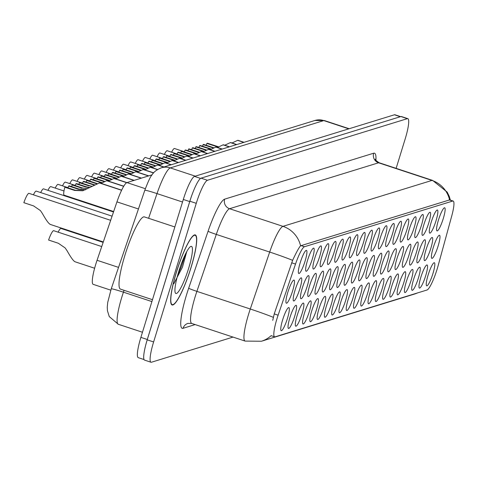 <?xml version="1.0" encoding="UTF-8"?>
<svg xmlns="http://www.w3.org/2000/svg" width="477" height="477" viewBox="0 0 477 477"><rect width="100%" height="100%" fill="white"/><g stroke="black" fill="none" stroke-linecap="round" stroke-linejoin="round"><path stroke-width="0.72" d="M365.692 242.507A12.175 2.069 -71.7 0 1 371.529 230.266A12.175 2.069 -71.7 0 1 370.516 241.022A12.175 2.069 -71.7 0 1 364.005 253.037A12.175 2.069 -71.7 0 1 365.692 242.507M358.418 244.749A12.175 2.069 -71.7 0 1 364.255 232.508A12.175 2.069 -71.7 0 1 363.241 243.264A12.175 2.069 -71.7 0 1 356.73 255.278A12.175 2.069 -71.7 0 1 358.418 244.749M351.144 246.991A12.175 2.069 -71.7 0 1 356.975 234.75A12.175 2.069 -71.7 0 1 355.967 245.506A12.175 2.069 -71.7 0 1 349.456 257.52A12.175 2.069 -71.7 0 1 351.144 246.991M329.321 253.722A12.175 2.069 -71.7 0 1 335.152 241.481A12.175 2.069 -71.7 0 1 334.144 252.232A12.175 2.069 -71.7 0 1 327.633 264.246A12.175 2.069 -71.7 0 1 329.321 253.722M322.047 255.964A12.175 2.069 -71.7 0 1 327.878 243.723A12.175 2.069 -71.7 0 1 326.87 254.474A12.175 2.069 -71.7 0 1 320.359 266.488A12.175 2.069 -71.7 0 1 322.047 255.964M314.772 258.206A12.175 2.069 -71.7 0 1 320.604 245.965A12.175 2.069 -71.7 0 1 319.596 256.715A12.175 2.069 -71.7 0 1 313.085 268.736A12.175 2.069 -71.7 0 1 314.772 258.206M307.498 260.448A12.175 2.069 -71.7 0 1 313.329 248.207A12.175 2.069 -71.7 0 1 312.322 258.957A12.175 2.069 -71.7 0 1 305.811 270.978A12.175 2.069 -71.7 0 1 307.498 260.448M343.869 249.232A12.175 2.069 -71.7 0 1 349.701 236.997A12.175 2.069 -71.7 0 1 348.693 247.748A12.175 2.069 -71.7 0 1 342.182 259.762A12.175 2.069 -71.7 0 1 343.869 249.232M336.595 251.474A12.175 2.069 -71.7 0 1 342.426 239.239A12.175 2.069 -71.7 0 1 341.419 249.99A12.175 2.069 -71.7 0 1 334.908 262.004A12.175 2.069 -71.7 0 1 336.595 251.474M372.966 240.265A12.175 2.069 -71.7 0 1 378.804 228.024A12.175 2.069 -71.7 0 1 377.79 238.78A12.175 2.069 -71.7 0 1 371.279 250.795A12.175 2.069 -71.7 0 1 372.966 240.265M380.241 238.023A12.175 2.069 -71.7 0 1 386.078 225.782A12.175 2.069 -71.7 0 1 385.064 236.538A12.175 2.069 -71.7 0 1 378.553 248.553A12.175 2.069 -71.7 0 1 380.241 238.023M387.515 235.781A12.175 2.069 -71.7 0 1 393.352 223.54A12.175 2.069 -71.7 0 1 392.338 234.296A12.175 2.069 -71.7 0 1 385.827 246.311A12.175 2.069 -71.7 0 1 387.515 235.781M394.789 233.539A12.175 2.069 -71.7 0 1 400.626 221.298A12.175 2.069 -71.7 0 1 399.613 232.055A12.175 2.069 -71.7 0 1 393.102 244.069A12.175 2.069 -71.7 0 1 394.789 233.539M402.069 231.297A12.175 2.069 -71.7 0 1 407.901 219.056A12.175 2.069 -71.7 0 1 406.887 229.813A12.175 2.069 -71.7 0 1 400.376 241.827A12.175 2.069 -71.7 0 1 402.069 231.297M409.344 229.055A12.175 2.069 -71.7 0 1 415.175 216.814A12.175 2.069 -71.7 0 1 414.167 227.565A12.175 2.069 -71.7 0 1 407.65 239.585A12.175 2.069 -71.7 0 1 409.344 229.055M416.618 226.813A12.175 2.069 -71.7 0 1 422.449 214.572A12.175 2.069 -71.7 0 1 421.441 225.323A12.175 2.069 -71.7 0 1 414.924 237.343A12.175 2.069 -71.7 0 1 416.618 226.813M423.892 224.572A12.175 2.069 -71.7 0 1 429.723 212.331A12.175 2.069 -71.7 0 1 428.716 223.081A12.175 2.069 -71.7 0 1 422.199 235.101A12.175 2.069 -71.7 0 1 423.892 224.572M431.166 222.33A12.175 2.069 -71.7 0 1 436.998 210.089A12.175 2.069 -71.7 0 1 435.99 220.839A12.175 2.069 -71.7 0 1 429.473 232.854A12.175 2.069 -71.7 0 1 431.166 222.33M438.441 220.088A12.175 2.069 -71.7 0 1 444.272 207.847A12.175 2.069 -71.7 0 1 443.264 218.597A12.175 2.069 -71.7 0 1 436.747 230.612A12.175 2.069 -71.7 0 1 438.441 220.088M300.224 262.69A12.175 2.069 -71.7 0 1 306.055 250.449A12.175 2.069 -71.7 0 1 305.047 261.199A12.175 2.069 -71.7 0 1 298.536 273.22A12.175 2.069 -71.7 0 1 300.224 262.69M360.534 269.982A12.175 2.069 -71.7 0 1 366.366 257.741A12.175 2.069 -71.7 0 1 365.358 268.491A12.175 2.069 -71.7 0 1 358.847 280.506A12.175 2.069 -71.7 0 1 360.534 269.982M353.26 272.224A12.175 2.069 -71.7 0 1 359.092 259.983A12.175 2.069 -71.7 0 1 358.084 270.733A12.175 2.069 -71.7 0 1 351.573 282.748A12.175 2.069 -71.7 0 1 353.26 272.224M345.986 274.466A12.175 2.069 -71.7 0 1 351.817 262.225A12.175 2.069 -71.7 0 1 350.81 272.975A12.175 2.069 -71.7 0 1 344.299 284.996A12.175 2.069 -71.7 0 1 345.986 274.466M338.712 276.708A12.175 2.069 -71.7 0 1 344.543 264.467A12.175 2.069 -71.7 0 1 343.535 275.217A12.175 2.069 -71.7 0 1 337.024 287.237A12.175 2.069 -71.7 0 1 338.712 276.708M316.889 283.433A12.175 2.069 -71.7 0 1 322.72 271.192A12.175 2.069 -71.7 0 1 321.713 281.949A12.175 2.069 -71.7 0 1 315.202 293.963A12.175 2.069 -71.7 0 1 316.889 283.433M324.163 281.191A12.175 2.069 -71.7 0 1 329.995 268.95A12.175 2.069 -71.7 0 1 328.987 279.707A12.175 2.069 -71.7 0 1 322.476 291.721A12.175 2.069 -71.7 0 1 324.163 281.191M295.066 290.159A12.175 2.069 -71.7 0 1 300.898 277.918A12.175 2.069 -71.7 0 1 299.89 288.674A12.175 2.069 -71.7 0 1 293.379 300.689A12.175 2.069 -71.7 0 1 295.066 290.159M302.34 287.917A12.175 2.069 -71.7 0 1 308.172 275.676A12.175 2.069 -71.7 0 1 307.164 286.433A12.175 2.069 -71.7 0 1 300.653 298.447A12.175 2.069 -71.7 0 1 302.34 287.917M309.615 285.675A12.175 2.069 -71.7 0 1 315.446 273.434A12.175 2.069 -71.7 0 1 314.438 284.191A12.175 2.069 -71.7 0 1 307.927 296.205A12.175 2.069 -71.7 0 1 309.615 285.675M331.437 278.95A12.175 2.069 -71.7 0 1 337.269 266.709A12.175 2.069 -71.7 0 1 336.261 277.459A12.175 2.069 -71.7 0 1 329.75 289.479A12.175 2.069 -71.7 0 1 331.437 278.95M367.809 267.74A12.175 2.069 -71.7 0 1 373.64 255.499A12.175 2.069 -71.7 0 1 372.632 266.249A12.175 2.069 -71.7 0 1 366.121 278.264A12.175 2.069 -71.7 0 1 367.809 267.74M375.083 265.492A12.175 2.069 -71.7 0 1 380.914 253.257A12.175 2.069 -71.7 0 1 379.907 264.008A12.175 2.069 -71.7 0 1 373.396 276.022A12.175 2.069 -71.7 0 1 375.083 265.492M382.357 263.25A12.175 2.069 -71.7 0 1 388.189 251.015A12.175 2.069 -71.7 0 1 387.181 261.766A12.175 2.069 -71.7 0 1 380.67 273.78A12.175 2.069 -71.7 0 1 382.357 263.25M389.631 261.008A12.175 2.069 -71.7 0 1 395.463 248.767A12.175 2.069 -71.7 0 1 394.455 259.524A12.175 2.069 -71.7 0 1 387.944 271.538A12.175 2.069 -71.7 0 1 389.631 261.008M396.906 258.767A12.175 2.069 -71.7 0 1 402.737 246.526A12.175 2.069 -71.7 0 1 401.729 257.282A12.175 2.069 -71.7 0 1 395.218 269.296A12.175 2.069 -71.7 0 1 396.906 258.767M404.18 256.525A12.175 2.069 -71.7 0 1 410.017 244.284A12.175 2.069 -71.7 0 1 409.004 255.04A12.175 2.069 -71.7 0 1 402.493 267.054A12.175 2.069 -71.7 0 1 404.18 256.525M411.454 254.283A12.175 2.069 -71.7 0 1 417.292 242.042A12.175 2.069 -71.7 0 1 416.278 252.798A12.175 2.069 -71.7 0 1 409.767 264.813A12.175 2.069 -71.7 0 1 411.454 254.283M418.728 252.041A12.175 2.069 -71.7 0 1 424.566 239.8A12.175 2.069 -71.7 0 1 423.552 250.556A12.175 2.069 -71.7 0 1 417.041 262.571A12.175 2.069 -71.7 0 1 418.728 252.041M426.003 249.799A12.175 2.069 -71.7 0 1 431.84 237.558A12.175 2.069 -71.7 0 1 430.826 248.314A12.175 2.069 -71.7 0 1 424.315 260.329A12.175 2.069 -71.7 0 1 426.003 249.799M433.277 247.557A12.175 2.069 -71.7 0 1 439.114 235.316A12.175 2.069 -71.7 0 1 438.101 246.072A12.175 2.069 -71.7 0 1 431.59 258.087A12.175 2.069 -71.7 0 1 433.277 247.557M287.792 292.401A12.175 2.069 -71.7 0 1 293.623 280.16A12.175 2.069 -71.7 0 1 292.616 290.916A12.175 2.069 -71.7 0 1 286.105 302.931A12.175 2.069 -71.7 0 1 287.792 292.401M289.909 317.634A12.175 2.069 -71.7 0 1 295.74 305.393A12.175 2.069 -71.7 0 1 294.732 316.144A12.175 2.069 -71.7 0 1 288.215 328.158A12.175 2.069 -71.7 0 1 289.909 317.634M297.183 315.386A12.175 2.069 -71.7 0 1 303.014 303.151A12.175 2.069 -71.7 0 1 302.007 313.902A12.175 2.069 -71.7 0 1 295.49 325.916A12.175 2.069 -71.7 0 1 297.183 315.386M304.457 313.145A12.175 2.069 -71.7 0 1 310.288 300.909A12.175 2.069 -71.7 0 1 309.281 311.66A12.175 2.069 -71.7 0 1 302.764 323.674A12.175 2.069 -71.7 0 1 304.457 313.145M311.731 310.903A12.175 2.069 -71.7 0 1 317.563 298.668A12.175 2.069 -71.7 0 1 316.555 309.418A12.175 2.069 -71.7 0 1 310.038 321.432A12.175 2.069 -71.7 0 1 311.731 310.903M319.006 308.661A12.175 2.069 -71.7 0 1 324.837 296.42A12.175 2.069 -71.7 0 1 323.829 307.176A12.175 2.069 -71.7 0 1 317.312 319.191A12.175 2.069 -71.7 0 1 319.006 308.661M326.28 306.419A12.175 2.069 -71.7 0 1 332.111 294.178A12.175 2.069 -71.7 0 1 331.104 304.934A12.175 2.069 -71.7 0 1 324.587 316.949A12.175 2.069 -71.7 0 1 326.28 306.419M333.554 304.177A12.175 2.069 -71.7 0 1 339.385 291.936A12.175 2.069 -71.7 0 1 338.378 302.692A12.175 2.069 -71.7 0 1 331.867 314.707A12.175 2.069 -71.7 0 1 333.554 304.177M340.828 301.935A12.175 2.069 -71.7 0 1 346.66 289.694A12.175 2.069 -71.7 0 1 345.652 300.45A12.175 2.069 -71.7 0 1 339.141 312.465A12.175 2.069 -71.7 0 1 340.828 301.935M348.103 299.693A12.175 2.069 -71.7 0 1 353.934 287.452A12.175 2.069 -71.7 0 1 352.926 298.208A12.175 2.069 -71.7 0 1 346.415 310.223A12.175 2.069 -71.7 0 1 348.103 299.693M355.377 297.451A12.175 2.069 -71.7 0 1 361.208 285.21A12.175 2.069 -71.7 0 1 360.201 295.967A12.175 2.069 -71.7 0 1 353.69 307.981A12.175 2.069 -71.7 0 1 355.377 297.451M362.651 295.209A12.175 2.069 -71.7 0 1 368.482 282.968A12.175 2.069 -71.7 0 1 367.475 293.725A12.175 2.069 -71.7 0 1 360.964 305.739A12.175 2.069 -71.7 0 1 362.651 295.209M369.925 292.967A12.175 2.069 -71.7 0 1 375.757 280.726A12.175 2.069 -71.7 0 1 374.749 291.477A12.175 2.069 -71.7 0 1 368.238 303.497A12.175 2.069 -71.7 0 1 369.925 292.967M377.2 290.726A12.175 2.069 -71.7 0 1 383.031 278.485A12.175 2.069 -71.7 0 1 382.023 289.235A12.175 2.069 -71.7 0 1 375.512 301.255A12.175 2.069 -71.7 0 1 377.2 290.726M384.474 288.484A12.175 2.069 -71.7 0 1 390.305 276.243A12.175 2.069 -71.7 0 1 389.298 286.993A12.175 2.069 -71.7 0 1 382.787 299.013A12.175 2.069 -71.7 0 1 384.474 288.484M391.748 286.242A12.175 2.069 -71.7 0 1 397.579 274.001A12.175 2.069 -71.7 0 1 396.572 284.751A12.175 2.069 -71.7 0 1 390.061 296.766A12.175 2.069 -71.7 0 1 391.748 286.242M399.022 284A12.175 2.069 -71.7 0 1 404.854 271.759A12.175 2.069 -71.7 0 1 403.846 282.509A12.175 2.069 -71.7 0 1 397.335 294.524A12.175 2.069 -71.7 0 1 399.022 284M406.297 281.752A12.175 2.069 -71.7 0 1 412.128 269.517A12.175 2.069 -71.7 0 1 411.12 280.267A12.175 2.069 -71.7 0 1 404.609 292.282A12.175 2.069 -71.7 0 1 406.297 281.752M413.571 279.51A12.175 2.069 -71.7 0 1 419.402 267.275A12.175 2.069 -71.7 0 1 418.395 278.025A12.175 2.069 -71.7 0 1 411.884 290.04A12.175 2.069 -71.7 0 1 413.571 279.51M420.845 277.268A12.175 2.069 -71.7 0 1 426.676 265.027A12.175 2.069 -71.7 0 1 425.669 275.784A12.175 2.069 -71.7 0 1 419.158 287.798A12.175 2.069 -71.7 0 1 420.845 277.268M428.119 275.026A12.175 2.069 -71.7 0 1 433.951 262.785A12.175 2.069 -71.7 0 1 432.943 273.542A12.175 2.069 -71.7 0 1 426.432 285.556A12.175 2.069 -71.7 0 1 428.119 275.026M282.634 319.876A12.175 2.069 -71.7 0 1 288.466 307.635A12.175 2.069 -71.7 0 1 287.452 318.386A12.175 2.069 -71.7 0 1 280.941 330.4A12.175 2.069 -71.7 0 1 282.634 319.876M438.071 265.892A20.541 3.494 -71.7 0 1 437.087 269.255A20.541 3.494 -71.7 0 1 427.022 290.004L275.08 336.84A20.541 3.494 -71.7 0 1 274.633 336.851A20.541 3.494 -71.7 0 1 278.109 315.196L295.519 264.079A20.541 3.494 -71.7 0 1 304.487 246.734L452.703 201.05A20.541 3.494 -71.7 0 1 453.15 201.038A20.541 3.494 -71.7 0 1 451.755 215.92L438.071 265.892M110.795 290.165L93.194 284.352A22.824 3.888 -71.7 0 1 97.052 260.293L116.948 201.872A22.824 3.888 -71.7 0 1 126.912 182.602L152.05 174.85M190.997 267.692A36.896 6.279 108.3 0 0 195.26 234.911A36.896 6.279 108.3 0 0 176.377 272.2A36.896 6.279 108.3 0 0 172.114 304.982A36.896 6.279 108.3 0 0 190.997 267.692M396.131 168.357L405.182 138.926A22.824 3.888 108.3 0 0 407.823 118.648L401.413 116.531A22.824 3.888 108.3 0 0 400.918 116.543L201.044 178.154A22.824 3.888 108.3 0 0 189.858 201.211L147.214 339.839A22.824 3.888 108.3 0 0 144.573 360.117L150.982 362.234A22.824 3.888 108.3 0 0 151.477 362.222L233.02 337.084M272.743 320.347L274.233 313.914L292.622 260.341C296.253 252.506 298.9 247.658 300.57 245.792L449.68 199.893M271.532 335.671L271.121 335.683A26.629 26.05 72.9 0 1 261.408 341.246L414.549 294.041A26.629 26.05 -107.1 0 0 417.399 292.973M407.823 118.648A22.824 3.888 108.3 0 0 407.328 118.66L207.453 180.27A22.824 3.888 108.3 0 0 196.268 203.321L153.618 341.955A22.824 3.888 108.3 0 0 150.982 362.234M400.602 116.638L394.926 114.766A22.824 3.888 108.3 0 0 394.431 114.778L194.497 176.407A22.824 3.888 108.3 0 0 183.311 199.464L140.888 337.37A22.824 3.888 108.3 0 0 138.247 357.649L144.036 359.557M192.589 193.251A22.824 3.888 108.3 0 0 189.721 201.58L147.292 339.487A22.824 3.888 108.3 0 0 145.103 347.608M101.732 246.561L53.716 230.695A11.412 1.944 -71.7 0 0 48.588 240.038L58.355 243.264L65.152 247.939L67.114 250.819C70.954 257.669 73.643 261.324 75.181 261.79M110.664 220.332L28.972 193.352A11.412 1.944 -71.7 0 0 23.85 202.689L33.611 205.915L40.414 210.59L42.375 213.475C46.215 220.326 48.904 223.981 50.443 224.44M67.955 187.837A8.371 1.425 108.3 0 0 68.652 186.03L69.272 185.839L79.033 189.065L85.705 189.661M121.593 190.281L99.431 182.965L82.748 190.752L74.603 190.43L64.842 187.205A11.412 1.944 -71.7 0 0 64.145 195.182L113.657 211.538M64.842 187.205L65.462 187.014L75.223 190.24L83.35 190.567M85.413 189.804L78.413 189.256L68.652 186.03M99.478 182.977L121.641 190.174M176.448 272.176A36.52 6.213 108.3 0 0 172.233 304.618A36.52 6.213 108.3 0 0 190.919 267.716A36.52 6.213 108.3 0 0 195.141 235.268A36.52 6.213 108.3 0 0 176.448 272.176M174.85 226.963L144.364 216.892A38.041 6.475 108.3 0 0 124.896 255.338A38.041 6.475 108.3 0 0 120.502 289.134L152.473 299.693M188.6 268.432A24.804 4.221 108.3 0 0 190.657 246.514A24.804 4.221 108.3 0 0 178.768 271.461A24.804 4.221 108.3 0 0 175.327 292.914A24.804 4.221 108.3 0 0 188.6 268.432M173.813 283.743L182.488 267.09L186.751 251.617M185.446 254.134L181.457 266.369L177.647 275.301M58.146 232.162A11.412 1.944 -71.7 0 1 60.99 228.453L103.151 242.382M65.421 229.92A11.412 1.944 -71.7 0 1 65.629 229.497M75.229 185.595A8.371 1.425 108.3 0 0 75.926 183.788L76.547 183.597L86.307 186.823L89.891 187.527M72.116 184.963L72.737 184.772L82.503 187.998L81.877 188.188L72.116 184.963A11.412 1.944 -71.7 0 0 71.693 186.644M101.064 183.341L106.705 180.723L123.68 186.328M82.503 187.998L87.482 188.755M89.491 187.729L85.687 187.014L75.926 183.788M106.753 180.735L123.746 186.221M82.503 183.353A8.371 1.425 108.3 0 0 83.201 181.546L83.821 181.355L95.024 184.981M79.391 182.721L80.011 182.53L89.777 185.756L89.157 185.947L79.391 182.721A11.412 1.944 -71.7 0 0 78.967 184.402M108.339 181.099L113.979 178.481L126.709 182.685M89.777 185.756L92.24 186.346M94.565 185.201L83.201 181.546M114.027 178.493L126.876 182.613M89.777 181.111A8.371 1.425 108.3 0 0 90.475 179.304L91.095 179.113L102.299 182.733M86.665 180.479L87.285 180.288L97.052 183.514L96.432 183.705L86.665 180.479A11.412 1.944 -71.7 0 0 86.242 182.154M115.613 178.857L121.253 176.24L133.954 180.431M101.84 182.959L90.475 179.304M121.301 176.251L134.15 180.372M97.052 178.869A8.371 1.425 108.3 0 0 97.749 177.062L98.369 176.872L109.573 180.491M93.939 178.237L94.559 178.046L104.326 181.272L103.706 181.463L93.939 178.237A11.412 1.944 -71.7 0 0 93.516 179.912M122.887 176.615L128.528 173.992L141.228 178.189M109.114 180.717L97.749 177.062M128.575 174.01L141.425 178.13M33.408 194.813A11.412 1.944 -71.7 0 1 36.252 191.11L112.083 216.159M40.682 192.571A11.412 1.944 -71.7 0 1 43.526 188.862L113.508 211.985M47.956 190.329A11.412 1.944 -71.7 0 1 50.8 186.62L63.99 190.979M55.231 188.087A11.412 1.944 -71.7 0 1 58.075 184.378L68.026 187.67M62.505 185.845A11.412 1.944 -71.7 0 1 65.349 182.136L75.3 185.428M69.779 183.603A11.412 1.944 -71.7 0 1 72.623 179.895L82.575 183.186M77.053 181.361A11.412 1.944 -71.7 0 1 79.897 177.653L89.849 180.944M84.328 179.119A11.412 1.944 -71.7 0 1 87.172 175.411L97.123 178.696M104.326 176.627A8.371 1.425 108.3 0 0 105.023 174.82L105.644 174.63L116.853 178.249M101.213 175.995L101.834 175.804L111.6 179.03L110.98 179.221L101.213 175.995A11.412 1.944 -71.7 0 0 100.79 177.671M130.161 174.373L135.802 171.75L148.502 175.947M116.388 178.476L105.023 174.82M135.85 171.768L148.699 175.888M111.6 174.385A8.371 1.425 108.3 0 0 112.298 172.579L112.918 172.388L124.127 176.007M108.488 173.753L109.108 173.562L118.874 176.788L118.254 176.979L108.488 173.753A11.412 1.944 -71.7 0 0 108.064 175.429M137.436 172.131L143.076 169.508L153.546 172.966M123.668 176.234L112.298 172.579M143.124 169.526L153.63 172.871M118.874 172.143A8.371 1.425 108.3 0 0 119.572 170.337L120.192 170.146L131.402 173.765M115.762 171.511L116.382 171.321L126.149 174.546L125.529 174.737L115.762 171.511A11.412 1.944 -71.7 0 0 115.345 173.187M144.71 169.89L150.35 167.266L157.452 169.609M130.942 173.992L119.572 170.337M150.398 167.284L157.583 169.532M91.602 176.878A11.412 1.944 -71.7 0 1 94.446 173.169L104.397 176.454M98.882 174.636A11.412 1.944 -71.7 0 1 101.72 170.927L111.672 174.212M106.156 172.394A11.412 1.944 -71.7 0 1 108.995 168.685L118.946 171.97M113.431 170.152A11.412 1.944 -71.7 0 1 116.269 166.443L126.22 169.729M120.705 167.904A11.412 1.944 -71.7 0 1 123.543 164.201L133.494 167.487M127.979 165.662A11.412 1.944 -71.7 0 1 130.817 161.959L140.769 165.245M126.149 169.901A8.371 1.425 108.3 0 0 126.846 168.095L127.466 167.904L138.676 171.523M123.036 169.269L123.656 169.079L133.423 172.304L132.803 172.495L123.036 169.269A11.412 1.944 -71.7 0 0 122.619 170.945M151.984 167.648L157.625 165.024L163.784 167.057M138.217 171.75L126.846 168.095M157.672 165.042L163.981 166.998M133.429 167.66A8.371 1.425 108.3 0 0 134.12 165.853L134.741 165.662L145.95 169.281M130.31 167.028L130.931 166.837L140.697 170.062L140.077 170.253L130.31 167.028A11.412 1.944 -71.7 0 0 129.893 168.703M159.258 165.406L164.899 162.782L171.058 164.815M145.491 169.508L134.12 165.853M164.947 162.8L171.255 164.756M140.703 165.418A8.371 1.425 108.3 0 0 141.395 163.611L142.015 163.42L153.224 167.039M137.585 164.786L138.205 164.595L147.971 167.821L147.351 168.011L137.585 164.786A11.412 1.944 -71.7 0 0 137.167 166.461M166.533 163.158L172.173 160.54L178.332 162.574M152.765 167.266L141.395 163.611M172.227 160.558L178.529 162.514M147.977 163.176A8.371 1.425 108.3 0 0 148.669 161.369L149.289 161.178L160.499 164.798M144.859 162.544L145.479 162.353L155.246 165.573L154.626 165.769L144.859 162.544A11.412 1.944 -71.7 0 0 144.442 164.219M173.807 160.916L179.447 158.298L185.607 160.332M160.039 165.018L148.669 161.369M179.501 158.316L185.803 160.272M155.252 160.934A8.371 1.425 108.3 0 0 155.943 159.127L156.563 158.936L167.773 162.556M152.133 160.302L152.753 160.105L162.52 163.331L161.9 163.522L152.133 160.302A11.412 1.944 -71.7 0 0 151.716 161.977M181.081 158.674L186.722 156.057L192.881 158.09M167.314 162.776L155.943 159.127M186.775 156.074L193.078 158.03M162.526 158.692A8.371 1.425 108.3 0 0 163.217 156.885L163.838 156.689L175.047 160.314M159.407 158.054L160.028 157.863L169.794 161.089L169.174 161.28L159.407 158.054A11.412 1.944 -71.7 0 0 158.99 159.735M188.355 156.432L193.996 153.815L200.155 155.848M174.588 160.534L163.217 156.885M194.05 153.832L200.352 155.788M135.253 163.42A11.412 1.944 -71.7 0 1 138.091 159.717L148.043 163.003M142.528 161.178A11.412 1.944 -71.7 0 1 145.366 157.47L155.317 160.761M149.802 158.936A11.412 1.944 -71.7 0 1 152.64 155.228L162.591 158.519M157.076 156.695A11.412 1.944 -71.7 0 1 159.914 152.986L169.866 156.277M164.35 154.453A11.412 1.944 -71.7 0 1 167.188 150.744L177.14 154.035M171.625 152.211A11.412 1.944 -71.7 0 1 174.463 148.502L184.414 151.793M169.8 156.444A8.371 1.425 108.3 0 0 170.492 154.637L171.112 154.447L182.321 158.072M166.682 155.812L167.302 155.621L177.068 158.847L176.448 159.038L166.682 155.812A11.412 1.944 -71.7 0 0 166.264 157.493M195.63 154.19L201.27 151.573L207.429 153.606M181.862 158.292L170.492 154.637M201.324 151.585L207.626 153.546M177.074 154.202A8.371 1.425 108.3 0 0 177.766 152.396L178.386 152.205L189.596 155.83M173.956 153.57L174.576 153.379L184.343 156.605L183.723 156.796L173.956 153.57A11.412 1.944 -71.7 0 0 173.539 155.252M202.904 151.948L208.544 149.331L214.704 151.364M189.136 156.051L177.766 152.396M208.598 149.343L214.9 151.304M184.349 151.96A8.371 1.425 108.3 0 0 185.04 150.154L185.66 149.963L196.87 153.588M181.23 151.328L181.856 151.137L191.617 154.363L190.997 154.554L181.23 151.328A11.412 1.944 -71.7 0 0 180.813 153.01M210.178 149.706L215.819 147.089L221.978 149.122M196.411 153.809L185.04 150.154M215.872 147.101L222.175 149.062M191.623 149.718A8.371 1.425 108.3 0 0 192.314 147.912L192.935 147.721L204.144 151.346M188.51 149.086L189.13 148.896L198.891 152.121L198.271 152.312L188.51 149.086A11.412 1.944 -71.7 0 0 188.087 150.768M217.452 147.465L223.099 144.847L229.252 146.88M203.685 151.567L192.314 147.912M223.147 144.859L229.449 146.815M198.897 147.476A8.371 1.425 108.3 0 0 199.589 145.67L200.215 145.479L211.418 149.098M195.785 146.844L196.405 146.654L206.165 149.879L205.545 150.07L195.785 146.844A11.412 1.944 -71.7 0 0 195.361 148.52M224.727 145.223L230.373 142.599L236.526 144.638M210.959 149.325L199.589 145.67M230.421 142.617L236.723 144.573M206.171 145.235A8.371 1.425 108.3 0 0 206.869 143.428L207.489 143.237L218.693 146.856M203.059 144.603L203.679 144.412L213.44 147.637L212.82 147.828L203.059 144.603A11.412 1.944 -71.7 0 0 202.636 146.278M232.001 142.981L237.647 140.357L243.801 142.396M218.233 147.083L206.869 143.428M237.695 140.375L243.997 142.331M278.109 315.196L274.233 313.914M295.519 264.079L291.644 262.797M304.487 246.734L300.939 245.566M452.703 201.05L449.155 199.875M145.36 188.695L126.912 182.602M138.443 208.974L116.948 201.872M118.546 267.388L97.052 260.293M195.153 324.575L183.061 328.307A7.608 7.441 72.9 0 1 187.938 323.388L191.736 323.448A30.433 5.181 108.3 0 1 195.254 296.414A30.433 5.181 108.3 0 1 196.888 291.369A7.608 0.405 18.8 0 1 188.671 288.221L208.073 231.262A38.041 6.475 -71.7 0 1 224.673 199.142L373.67 153.212A38.041 6.475 -71.7 0 1 375.912 160.23M183.061 328.307A38.041 6.475 -71.7 0 1 186.626 294.524A38.041 6.475 -71.7 0 1 188.671 288.221M261.408 341.246L245.124 341.085A30.433 5.181 -71.7 0 1 248.642 314.051A30.433 5.181 -71.7 0 1 250.276 309.007L269.678 252.047A30.433 5.181 -71.7 0 1 282.956 226.348L431.959 180.425A26.629 26.05 72.9 0 1 449.572 199.863M300.57 245.792A26.629 26.05 -107.1 0 0 282.956 226.348L229.568 208.717A30.433 5.181 108.3 0 0 216.29 234.41L196.888 291.369L250.276 309.007A26.629 1.419 -161.2 0 1 273.321 317.336M292.622 260.341A26.629 1.419 -161.2 0 0 269.678 252.047L216.29 234.41A7.608 0.405 18.8 0 1 208.073 231.262M373.67 153.212A7.608 7.441 72.9 0 0 378.565 162.788L431.959 180.425A30.433 5.181 -71.7 0 1 432.615 180.407L379.227 162.77A30.433 5.181 108.3 0 0 378.565 162.788L229.568 208.717A7.608 7.441 72.9 0 1 224.673 199.142M153.618 341.955L147.214 339.839M407.328 118.66L400.918 116.543M207.453 180.27L201.044 178.154M196.268 203.321L189.858 201.211M124.074 290.314L123.436 292.18A30.433 5.181 108.3 0 0 121.802 297.225A30.433 5.181 108.3 0 0 118.284 324.265L142.462 332.248M151.895 301.583L123.436 292.18A15.216 0.811 -161.2 0 0 111.23 288.865L144.805 190.287C148.168 181.421 150.535 176.335 151.919 175.035C153.558 172.096 156.706 169.687 161.363 167.803A15.216 14.882 72.9 0 1 170.289 167.904L195.29 176.162M394.431 114.778L400.328 116.728M140.888 337.37L147.292 339.487M183.311 199.464L189.721 201.58M194.497 176.407L200.549 178.404M161.363 167.803L314.874 120.484L324.455 120.574A30.433 5.181 108.3 0 0 323.8 120.586L348.8 128.844M314.874 120.484A15.216 14.882 72.9 0 1 323.8 120.586L170.289 167.904A30.433 5.181 108.3 0 0 157.011 193.602L182.524 202.027M144.805 190.287A15.216 0.811 -161.2 0 1 157.011 193.602L148.597 218.293M75.223 190.24L74.603 190.43M79.033 189.065L78.413 189.256M86.307 186.823L85.687 187.014M93.581 184.581L92.961 184.772M100.856 182.339L100.236 182.53M108.136 180.097L107.51 180.288M115.41 177.855L114.79 178.046M122.684 175.614L122.064 175.804M129.959 173.372L129.339 173.562M137.233 171.13L136.613 171.321M144.507 168.888L143.887 169.079M151.781 166.646L151.161 166.837M159.056 164.404L158.436 164.595M166.33 162.156L165.71 162.353M173.604 159.914L172.984 160.105M180.878 157.672L180.258 157.863M188.153 155.43L187.533 155.621M195.427 153.189L194.807 153.379M202.701 150.947L202.081 151.137M209.975 148.705L209.355 148.896M217.25 146.463L216.63 146.654M274.633 336.851L271.169 335.707M453.15 201.038L449.668 199.887M450.383 200.125L449.292 196.452L447.193 192.094L432.615 180.407M417.47 292.95L414.549 294.041M245.124 341.085L191.736 323.448M379.227 162.77C376.27 160.868 375 159.658 375.417 159.145M118.284 324.265L109.263 316.585L107.426 310.712L107.253 307.11L107.724 302.394L111.23 288.865M324.455 120.574L349.164 128.73M74.961 261.754L94.625 268.247M50.222 224.405L103.306 241.94M99.711 182.894L121.659 190.144M171.374 304.338L172.233 304.618M194.282 234.988L195.141 235.268M106.985 180.652L123.764 186.191M114.259 178.41L126.93 182.596M121.534 176.168L134.204 180.354M128.808 173.926L141.478 178.112M136.082 171.684L148.752 175.87M143.356 169.442L153.654 172.841M150.637 167.2L157.619 169.508M157.911 164.959L164.034 166.98M165.185 162.717L171.309 164.738M172.459 160.475L178.583 162.496M179.734 158.233L185.857 160.254M187.008 155.985L193.131 158.012M194.282 153.743L200.406 155.77M201.556 151.501L207.68 153.528M208.831 149.259L214.96 151.287M216.105 147.017L222.234 149.045M223.379 144.775L229.509 146.803M230.653 142.534L236.783 144.561M237.928 140.292L244.057 142.313"/></g></svg>
